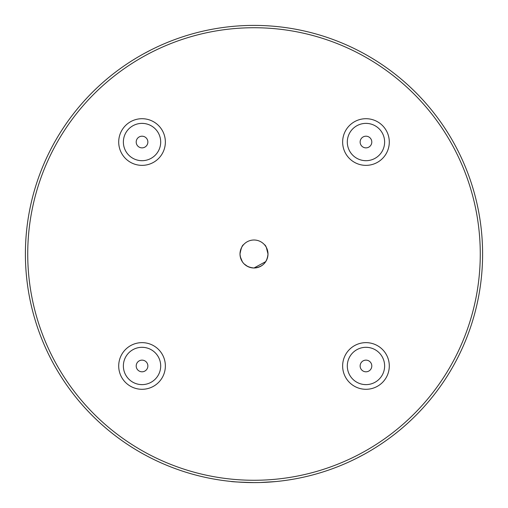 <?xml version="1.0" encoding="UTF-8"?>
<svg xmlns="http://www.w3.org/2000/svg" width="508" height="508" viewBox="0 0 508 508"><rect width="100%" height="100%" fill="white"/><g stroke="black" fill="none" stroke-linecap="round" stroke-linejoin="round"><path stroke-width="0.76" d="M384.626 142.03A18.663 18.663 0 0 0 365.97 123.374A18.663 18.663 0 0 0 347.307 142.03A18.663 18.663 0 0 0 365.97 160.693A18.663 18.663 0 0 0 384.626 142.03A18.663 18.663 0 0 1 365.97 160.693A18.663 18.663 0 0 1 347.307 142.03M384.626 365.97A18.663 18.663 0 0 0 365.97 347.307A18.663 18.663 0 0 0 347.307 365.97A18.663 18.663 0 0 0 365.97 384.626A18.663 18.663 0 0 0 384.626 365.97A18.663 18.663 0 0 1 365.97 384.626A18.663 18.663 0 0 1 347.307 365.97M160.693 365.97A18.663 18.663 0 0 0 142.03 347.307A18.663 18.663 0 0 0 123.374 365.97A18.663 18.663 0 0 0 142.03 384.626A18.663 18.663 0 0 0 160.693 365.97A18.663 18.663 0 0 1 142.03 384.626A18.663 18.663 0 0 1 123.374 365.97M160.693 142.03A18.663 18.663 0 0 0 142.03 123.374A18.663 18.663 0 0 0 123.374 142.03A18.663 18.663 0 0 0 142.03 160.693A18.663 18.663 0 0 0 160.693 142.03A18.663 18.663 0 0 1 142.03 160.693A18.663 18.663 0 0 1 123.374 142.03M480.27 254A226.27 226.27 0 0 0 254 27.73A226.27 226.27 0 0 0 27.73 254A226.27 226.27 0 0 0 254 480.27A226.27 226.27 0 0 0 480.27 254M25.406 252.52L25.4 254A228.6 228.6 0 0 1 254 25.4A228.6 228.6 0 0 1 482.6 254L482.6 252.882M142.03 453.301C153.854 459.645 153.854 459.645 142.03 453.301L143.535 454.139M25.59 263.328L25.565 262.636M25.533 261.76L25.457 259.22M25.425 257.512L25.406 255.784M482.568 257.639L482.536 259.251M482.575 257.442L482.594 255.854M365.97 384.626C353.924 381.952 353.924 381.952 365.97 384.626C378.009 381.952 378.009 381.952 365.97 384.626C378.009 381.952 378.009 381.952 365.97 384.626L363.995 384.524M360.801 383.902L362.363 384.277M364.268 454.247L357.454 457.848M365.97 347.307C353.924 349.98 353.924 349.98 365.97 347.307C353.924 349.98 353.924 349.98 365.97 347.307C378.009 349.98 378.009 349.98 365.97 347.307L367.938 347.409M365.97 54.699C354.146 48.355 354.146 48.355 365.97 54.699C377.781 61.646 377.781 61.646 365.97 54.699M365.97 123.374C353.924 126.047 353.924 126.047 365.97 123.374C353.924 126.047 353.924 126.047 365.97 123.374C378.009 126.047 378.009 126.047 365.97 123.374L367.938 123.476M142.03 54.699C130.226 61.639 130.226 61.639 142.03 54.699M133.509 59.734L135.674 58.407M142.03 123.374C129.991 126.047 129.991 126.047 142.03 123.374C129.991 126.047 129.991 126.047 142.03 123.374C154.076 126.047 154.076 126.047 142.03 123.374L144.005 123.476M142.03 384.626C129.991 381.952 129.991 381.952 142.03 384.626C154.076 381.952 154.076 381.952 142.03 384.626C154.076 381.952 154.076 381.952 142.03 384.626L140.062 384.524M136.868 383.902L138.424 384.277M138.036 451.002L137.439 450.653M142.03 347.307C129.991 349.98 129.991 349.98 142.03 347.307C129.991 349.98 129.991 349.98 142.03 347.307C154.076 349.98 154.076 349.98 142.03 347.307L144.005 347.409M254 267.995C245.453 267.17 240.786 262.503 240.005 254A13.995 13.995 0 0 0 254 267.995A13.995 13.995 0 0 0 267.995 254C267.195 262.515 262.528 267.183 254 267.995L265.754 261.601M240.265 256.68L242.392 261.817M244.1 263.893L247.688 266.49M248.577 266.903L251.231 267.722M258.445 482.556L254 482.6C239.839 482.206 232.067 481.806 230.676 481.406C232.029 481.806 239.808 482.2 254 482.6L251.797 482.587M245.154 482.429L242.78 482.327M242.291 482.302L235.718 481.87M234.62 481.775L232.029 481.54M231.68 481.508L230.676 481.406M136.201 365.97A5.829 5.829 0 0 0 142.03 371.799A5.829 5.829 0 0 0 147.866 365.97A5.829 5.829 0 0 0 142.03 360.134A5.829 5.829 0 0 0 136.201 365.97M360.134 365.97A5.829 5.829 0 0 0 365.97 371.799A5.829 5.829 0 0 0 371.799 365.97A5.829 5.829 0 0 0 365.97 360.134A5.829 5.829 0 0 0 360.134 365.97M365.97 160.693C378.009 158.02 378.009 158.02 365.97 160.693C378.009 158.02 378.009 158.02 365.97 160.693C353.924 158.02 353.924 158.02 365.97 160.693L363.995 160.591M360.801 159.963L362.363 160.344M142.03 160.693C154.076 158.02 154.076 158.02 142.03 160.693C154.076 158.02 154.076 158.02 142.03 160.693C129.991 158.02 129.991 158.02 142.03 160.693L140.062 160.591M136.868 159.963L138.424 160.344M267.799 256.349L267.995 254A13.995 13.995 0 0 0 254 240.005A13.995 13.995 0 0 0 240.005 254C241.059 248.291 242.246 245.18 243.567 244.672C242.24 245.193 241.052 248.298 240.005 254M136.201 142.03A5.829 5.829 0 0 0 142.03 147.866A5.829 5.829 0 0 0 147.866 142.03A5.829 5.829 0 0 0 142.03 136.201A5.829 5.829 0 0 0 136.201 142.03M360.134 142.03A5.829 5.829 0 0 0 365.97 147.866A5.829 5.829 0 0 0 371.799 142.03A5.829 5.829 0 0 0 365.97 136.201A5.829 5.829 0 0 0 360.134 142.03M143.732 53.753L150.546 50.152M375.298 60.236L370.561 57.347M482.41 244.672L482.435 245.307M482.435 245.383L482.479 246.501M482.505 247.434L482.543 248.844M482.568 250.381L482.594 252.044M482.6 253.098L482.6 254A228.6 228.6 0 0 1 254 482.6A228.6 228.6 0 0 1 25.4 254M361.061 52.019L361.639 52.324M369.805 56.902L370.745 57.455M137.033 57.588L137.693 57.201M143.681 53.785L145.32 52.889M146.99 51.994L147.377 51.791M136.69 450.202L138.379 451.206M365.97 453.301C377.774 446.361 377.774 446.361 365.97 453.301M374.491 448.266L372.326 449.593M260.179 482.517L275.596 481.578M274.568 481.673L270.497 482.003M270.364 482.016L266.713 482.244M262.928 482.429L258.693 482.549M240.487 250.342L240.132 252.133M267.995 254C266.941 248.298 265.754 245.186 264.433 244.672C265.754 245.18 266.941 248.291 267.995 254L266.332 247.383M266.325 247.364L265.652 246.253M265.049 245.402L264.433 244.672M147.199 124.098L145.637 123.723M147.199 348.037L145.637 347.656M371.132 348.037L369.576 347.656M371.132 124.098L369.576 123.723M342.64 142.03A23.324 23.324 0 0 1 365.97 118.707A23.324 23.324 0 0 1 389.293 142.03A23.324 23.324 0 0 1 365.97 165.36A23.324 23.324 0 0 1 342.64 142.03M342.64 365.97A23.324 23.324 0 0 1 365.97 342.64A23.324 23.324 0 0 1 389.293 365.97A23.324 23.324 0 0 1 365.97 389.293A23.324 23.324 0 0 1 342.64 365.97M118.707 365.97A23.324 23.324 0 0 1 142.03 342.64A23.324 23.324 0 0 1 165.36 365.97A23.324 23.324 0 0 1 142.03 389.293A23.324 23.324 0 0 1 118.707 365.97M118.707 142.03A23.324 23.324 0 0 1 142.03 118.707A23.324 23.324 0 0 1 165.36 142.03A23.324 23.324 0 0 1 142.03 165.36A23.324 23.324 0 0 1 118.707 142.03"/></g></svg>
